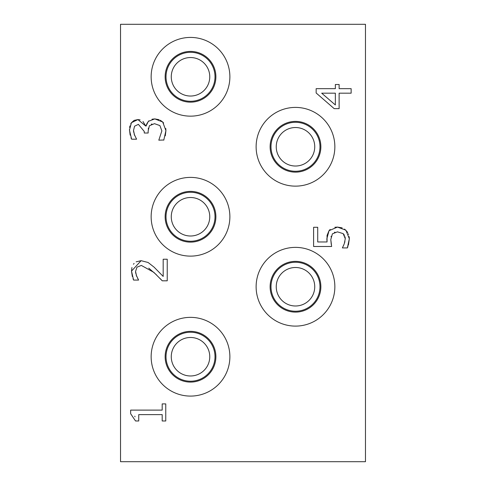 <?xml version="1.0" encoding="UTF-8"?>
<svg xmlns="http://www.w3.org/2000/svg" width="486" height="486" viewBox="0 0 486 486"><rect width="100%" height="100%" fill="white"/><g stroke="black" fill="none" stroke-linecap="round" stroke-linejoin="round"><path stroke-width="0.73" d="M171.266 76.788A19.246 19.246 0 0 1 200.135 60.118A19.246 19.246 0 0 1 200.135 93.458A19.246 19.246 0 0 1 171.266 76.788M166.018 76.788A24.494 24.494 0 0 0 202.759 98.002A24.494 24.494 0 0 0 202.759 55.574A24.494 24.494 0 0 0 166.018 76.788M171.266 216.756A19.246 19.246 0 0 1 200.135 200.086A19.246 19.246 0 0 1 200.135 233.426A19.246 19.246 0 0 1 171.266 216.756M166.018 216.756A24.494 24.494 0 0 0 202.759 237.97A24.494 24.494 0 0 0 202.759 195.542A24.494 24.494 0 0 0 166.018 216.756M276.242 146.772A19.246 19.246 0 0 1 305.111 130.102A19.246 19.246 0 0 1 305.111 163.442A19.246 19.246 0 0 1 276.242 146.772M270.994 146.772A24.494 24.494 0 0 0 307.735 167.986A24.494 24.494 0 0 0 307.735 125.558A24.494 24.494 0 0 0 270.994 146.772M171.266 356.724A19.246 19.246 0 0 1 200.135 340.054A19.246 19.246 0 0 1 200.135 373.394A19.246 19.246 0 0 1 171.266 356.724M166.018 356.724A24.494 24.494 0 0 0 202.759 377.938A24.494 24.494 0 0 0 202.759 335.51A24.494 24.494 0 0 0 166.018 356.724M276.242 286.74A19.246 19.246 0 0 1 305.111 270.07A19.246 19.246 0 0 1 305.111 303.41A19.246 19.246 0 0 1 276.242 286.74M270.994 286.74A24.494 24.494 0 0 0 307.735 307.954A24.494 24.494 0 0 0 307.735 265.526A24.494 24.494 0 0 0 270.994 286.74M165.143 76.788A25.369 25.369 0 0 1 203.197 54.815A25.369 25.369 0 0 1 203.197 98.761A25.369 25.369 0 0 1 165.143 76.788M151.146 76.788A39.366 39.366 0 0 0 210.195 110.881A39.366 39.366 0 0 0 210.195 42.695A39.366 39.366 0 0 0 151.146 76.788M165.143 216.756A25.369 25.369 0 0 1 203.197 194.783A25.369 25.369 0 0 1 203.197 238.729A25.369 25.369 0 0 1 165.143 216.756M151.146 216.756A39.366 39.366 0 0 0 210.195 250.849A39.366 39.366 0 0 0 210.195 182.663A39.366 39.366 0 0 0 151.146 216.756M270.119 146.772A25.369 25.369 0 0 1 308.173 124.799A25.369 25.369 0 0 1 308.173 168.745A25.369 25.369 0 0 1 270.119 146.772M256.122 146.772A39.366 39.366 0 0 0 315.171 180.865A39.366 39.366 0 0 0 315.171 112.679A39.366 39.366 0 0 0 256.122 146.772M165.143 356.724A25.369 25.369 0 0 1 203.197 334.751A25.369 25.369 0 0 1 203.197 378.697A25.369 25.369 0 0 1 165.143 356.724M151.146 356.724A39.366 39.366 0 0 0 210.195 390.817A39.366 39.366 0 0 0 210.195 322.631A39.366 39.366 0 0 0 151.146 356.724M270.119 286.74A25.369 25.369 0 0 1 308.173 264.767A25.369 25.369 0 0 1 308.173 308.713A25.369 25.369 0 0 1 270.119 286.74M256.122 286.74A39.366 39.366 0 0 0 315.171 320.833A39.366 39.366 0 0 0 315.171 252.647A39.366 39.366 0 0 0 256.122 286.74M335.352 93.184L321.689 93.184L335.352 104.952L335.352 93.184M339.125 108.639L334.192 108.639L316.155 92.99L316.155 88.677L335.352 88.677L335.352 84.509L339.125 84.509L339.125 88.677L351.147 88.677L351.147 93.184L339.125 93.184L339.125 108.639M135.017 416.812L134.786 416.204M138.735 420.973L135.533 420.973L130.655 413.738L130.655 410.111L162.19 410.111L162.19 403.902L165.762 403.902L165.762 420.973L162.19 420.973L162.19 414.619L138.735 414.619L138.735 420.973M136.153 261.839L141.116 260.678L148.121 262.495L154.105 267.172L163.181 276.419L163.181 259.232L167.233 259.232L167.233 280.811L162.269 280.811L160.094 278.521M156.279 274.639L148.765 268.157M162.269 280.811L153.849 272.36L141.371 265.441L136.979 267.172L135.558 271.455L135.734 273.345M136.129 274.906L138.595 280.076L133.601 280.076L133.036 278.733M135.558 271.455L136.663 276.419M137.532 278.174L138.139 279.14M132.344 276.558L131.506 271.115L141.116 260.678L148.121 262.495L154.105 267.172L163.181 276.419M133.601 280.076L131.506 271.115L131.919 267.531M133.437 264.238L134.1 263.442M327.06 235.431L329.028 230.686L330.182 229.428M334.854 227.272L337.478 227.084L342.162 227.891M344.471 235.273L343.152 233.632L337.454 231.846L332.406 233.833L330.79 239.562L331.64 246.481L313.604 246.481L313.604 227.278L317.716 227.278L317.716 241.967L327.048 241.967L327.06 235.455M330.79 239.562L331.264 244.482M331.16 236.299L331.039 236.816M334.969 232.15L334.441 232.338M347.94 246.554L347.35 247.927L342.387 247.927L344.258 243.814L345.279 238.681L345.042 236.791M344.708 242.411L344.914 241.676M343.292 246.038L343.638 245.321M349.185 236.67L349.337 238.766L348.413 245.138M344.544 229.1L347.715 232.442M348.413 233.845L348.626 234.398M327.048 241.967L326.847 238.796L329.028 230.686L337.478 227.084L345.904 230.176L349.337 238.766L347.35 247.927M345.279 238.681L343.152 233.632M163.849 140.004L158.807 140.168L161.868 130.892L159.912 125.588L154.469 123.663L149.39 125.759L148.145 131.038L148.145 133.018L144.263 133.018L144.263 131.463L138.389 124.343L134.592 126.184L133.51 130.442L133.668 132.222M134.1 133.984L136.578 139.203L131.615 139.203L130.983 137.805M133.51 130.442L134.616 135.46M130.145 135.132L129.47 129.367M131.615 139.203L129.458 130.072L131.445 122.697L134.148 120.376L137.909 119.58L140.108 119.884M129.628 127.472L129.938 125.917M130.71 123.906L131.445 122.697L137.909 119.58L145.733 126.044L146.474 124.58M142.981 121.482L145.733 126.044M146.815 123.675L148.862 120.832M146.073 126.044L148.345 121.336L154.809 118.9L159.159 119.708M152.015 119.216L154.809 118.9L162.695 121.992L163.642 123.049M160.271 120.23L162.695 121.992L165.926 130.613L165.289 135.825M165.793 128.504L165.926 130.613L163.77 140.168M148.412 128.097L148.254 129.124M151.924 123.997L151.334 124.216M365.472 461.7L365.472 24.3L120.528 24.3L120.528 461.7L365.472 461.7"/></g></svg>
